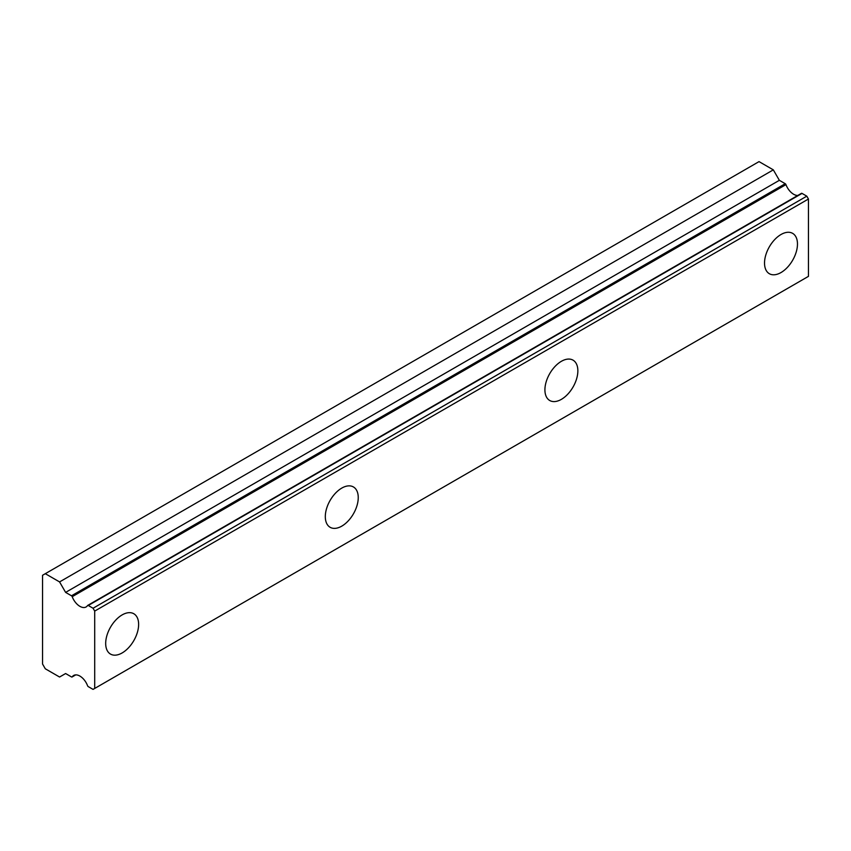 <?xml version="1.0" encoding="UTF-8"?>
<svg xmlns="http://www.w3.org/2000/svg" width="851" height="851" viewBox="0 0 851 851"><rect width="100%" height="100%" fill="white"/><g stroke="black" fill="none" stroke-linecap="round" stroke-linejoin="round"><path stroke-width="1.28" d="M75.622 674.886L72.207 676.853A12.425 7.17 60 0 1 73.675 675.46A12.425 7.17 60 0 1 87.568 685.725A1.159 0.67 60 0 0 88.281 686.629L93.057 689.384L94.706 688.438L94.706 611.092L93.057 608.242L88.281 605.476L802.025 193.4A1.159 0.67 -120 0 0 801.44 193.347L87.696 605.423A1.159 0.67 60 0 0 87.568 605.55A12.425 7.17 60 0 1 86.1 606.954A12.425 7.17 60 0 1 79.888 606.337A12.425 7.17 60 0 1 72.207 596.689L785.952 184.614A1.159 0.67 -120 0 0 785.228 183.71L71.484 595.785A1.159 0.67 60 0 1 72.207 596.689M797.791 195.453A12.425 7.17 60 0 1 793.621 194.262A12.425 7.17 60 0 1 785.952 184.614M780.995 272.554A23.296 13.446 120 0 0 796.217 252.034A23.296 13.446 120 0 0 792.643 233.365A23.296 13.446 120 0 0 780.995 234.514A23.296 13.446 120 0 0 765.783 255.045A23.296 13.446 120 0 0 769.347 273.714A23.296 13.446 120 0 0 780.995 272.554M122.161 652.93A23.296 13.446 120 0 0 137.373 632.41A23.296 13.446 120 0 0 133.809 613.741A23.296 13.446 120 0 0 122.161 614.901A23.296 13.446 120 0 0 106.939 635.42A23.296 13.446 120 0 0 110.513 654.089A23.296 13.446 120 0 0 122.161 652.93M341.772 526.141A23.296 13.446 120 0 0 356.995 505.611A23.296 13.446 120 0 0 353.42 486.953A23.296 13.446 120 0 0 341.772 488.102A23.296 13.446 120 0 0 326.561 508.632A23.296 13.446 120 0 0 330.124 527.29A23.296 13.446 120 0 0 341.772 526.141M561.383 399.353A23.296 13.446 120 0 0 576.606 378.823A23.296 13.446 120 0 0 573.031 360.154A23.296 13.446 120 0 0 561.383 361.313A23.296 13.446 120 0 0 546.172 381.833A23.296 13.446 120 0 0 549.735 400.502A23.296 13.446 120 0 0 561.383 399.353M71.484 595.785L65.612 592.392L59.57 581.924L45.294 573.691L42.55 575.276L42.55 664.025L45.294 668.78L59.57 677.024L65.612 673.535L71.484 676.928A1.159 0.67 60 0 0 72.207 676.853M45.294 573.691L759.039 161.616L773.314 169.86L779.356 180.316L785.228 183.71M801.44 193.347A1.159 0.67 -120 0 0 801.302 193.475L87.887 605.369M802.025 193.4L806.801 196.166L808.45 199.017L808.45 276.362L94.706 688.438M87.696 605.423A1.159 0.67 60 0 1 88.281 605.476M94.706 611.092L808.45 199.017M773.314 169.86L59.57 581.924M93.057 608.242L806.801 196.166M779.356 180.316L65.612 592.392M75.718 674.886L72.069 676.992"/></g></svg>
